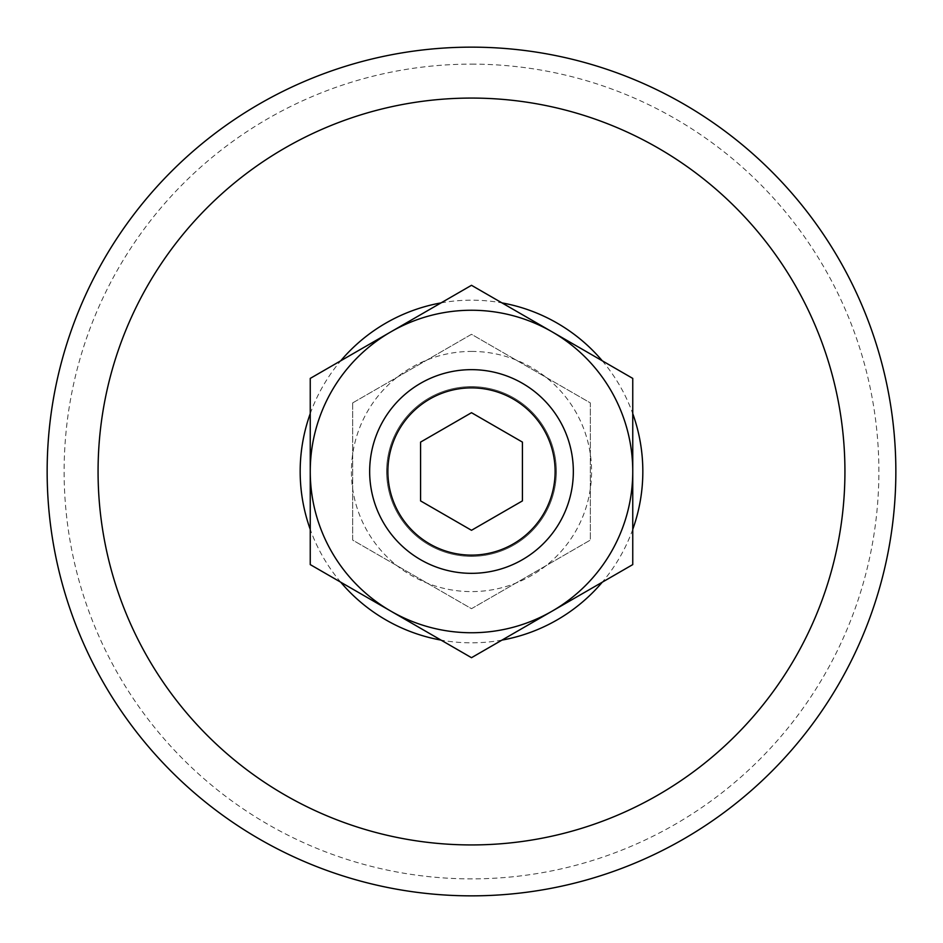 <?xml version="1.0" encoding="UTF-8"?>
<svg xmlns="http://www.w3.org/2000/svg" width="943" height="943" viewBox="0 0 943 943"><rect width="100%" height="100%" fill="white"/><g stroke="black" fill="none" stroke-linecap="round" stroke-linejoin="round"><path stroke-width="0.71" stroke-dasharray="4.71 3.54" d="M390.874 331.853L471.5 285.305L552.126 331.853A161.253 161.253 0 0 1 632.753 471.5L632.753 564.598L552.126 611.147A161.253 161.253 0 0 1 390.874 611.147L310.247 564.598L310.247 471.5A161.253 161.253 0 0 1 552.126 331.853L632.753 378.402L632.753 471.5A161.253 161.253 0 0 1 552.126 611.147L471.5 657.695L390.874 611.147A161.253 161.253 0 0 1 310.247 471.5L310.247 378.402L390.874 331.853M352.682 402.897L352.682 540.103L471.5 608.695L590.318 540.103L590.318 402.897L471.5 334.305L352.682 402.897L352.682 540.103L471.5 608.695L590.318 540.103L590.318 402.897L471.5 334.305L352.682 402.897M471.5 386.63A84.87 84.87 0 0 1 544.995 513.935A84.87 84.87 0 0 1 398.005 513.935A84.87 84.87 0 0 1 471.5 386.63A84.87 84.87 0 0 1 544.995 513.935A84.87 84.87 0 0 1 398.005 513.935A84.87 84.87 0 0 1 471.5 386.63M420.578 442.102L420.578 500.898L471.5 530.296L522.422 500.898L522.422 442.102L471.5 412.704L420.578 442.102M471.5 369.656A101.844 101.844 0 0 1 559.694 522.422A101.844 101.844 0 0 1 383.306 522.422A101.844 101.844 0 0 1 471.5 369.656A101.844 101.844 0 0 1 559.694 522.422A101.844 101.844 0 0 1 383.306 522.422A101.844 101.844 0 0 1 471.5 369.656A101.844 101.844 0 0 1 559.694 522.422A101.844 101.844 0 0 1 383.306 522.422A101.844 101.844 0 0 1 471.5 369.656M471.5 64.124A407.376 407.376 0 0 1 824.3 675.188A407.376 407.376 0 0 1 118.7 675.188A407.376 407.376 0 0 1 471.5 64.124M471.5 47.15A424.35 424.35 0 0 1 838.999 683.675A424.35 424.35 0 0 1 104.001 683.675A424.35 424.35 0 0 1 471.5 47.15M441.006 302.903A171.331 171.331 0 0 1 501.994 302.903M602.259 360.792A171.331 171.331 0 0 1 632.753 413.612M632.753 529.388A171.331 171.331 0 0 1 602.259 582.208M501.994 640.097A171.331 171.331 0 0 1 441.006 640.097M340.741 582.208A171.331 171.331 0 0 1 310.247 529.388M310.247 413.612A171.331 171.331 0 0 1 340.741 360.792M471.5 351.421A120.079 120.079 0 0 1 575.501 531.546A120.079 120.079 0 0 1 367.499 531.546A120.079 120.079 0 0 1 471.5 351.421"/><path stroke-width="1.41" d="M390.874 331.853L310.247 378.402L310.247 471.5A161.253 161.253 0 0 1 552.126 331.853A161.253 161.253 0 0 1 632.753 471.5L632.753 564.598L552.126 611.147A161.253 161.253 0 0 1 390.874 611.147L471.5 657.695L552.126 611.147A161.253 161.253 0 0 0 632.753 471.5L632.753 378.402L471.5 285.305L390.874 331.853M310.247 564.598L390.874 611.147A161.253 161.253 0 0 1 310.247 471.5L310.247 564.598M420.578 442.102L420.578 500.898L471.5 530.296L522.422 500.898L522.422 442.102L471.5 412.704L420.578 442.102M471.5 369.656A101.844 101.844 0 0 1 559.694 522.422A101.844 101.844 0 0 1 383.306 522.422A101.844 101.844 0 0 1 471.5 369.656M471.5 387.879A83.621 83.621 0 0 1 543.922 513.31A83.621 83.621 0 0 1 399.078 513.31A83.621 83.621 0 0 1 471.5 387.879M471.5 98.072A373.428 373.428 0 0 1 794.902 658.214A373.428 373.428 0 0 1 148.098 658.214A373.428 373.428 0 0 1 471.5 98.072M471.5 47.15A424.35 424.35 0 0 1 838.999 683.675A424.35 424.35 0 0 1 104.001 683.675A424.35 424.35 0 0 1 471.5 47.15A424.35 424.35 0 0 1 838.999 683.675A424.35 424.35 0 0 1 104.001 683.675A424.35 424.35 0 0 1 471.5 47.15M501.994 302.903A171.331 171.331 0 0 1 602.259 360.792M632.753 413.612A171.331 171.331 0 0 1 632.753 529.388M602.259 582.208A171.331 171.331 0 0 1 501.994 640.097M441.006 640.097A171.331 171.331 0 0 1 340.741 582.208M310.247 529.388A171.331 171.331 0 0 1 310.247 413.612M340.741 360.792A171.331 171.331 0 0 1 441.006 302.903"/></g></svg>
